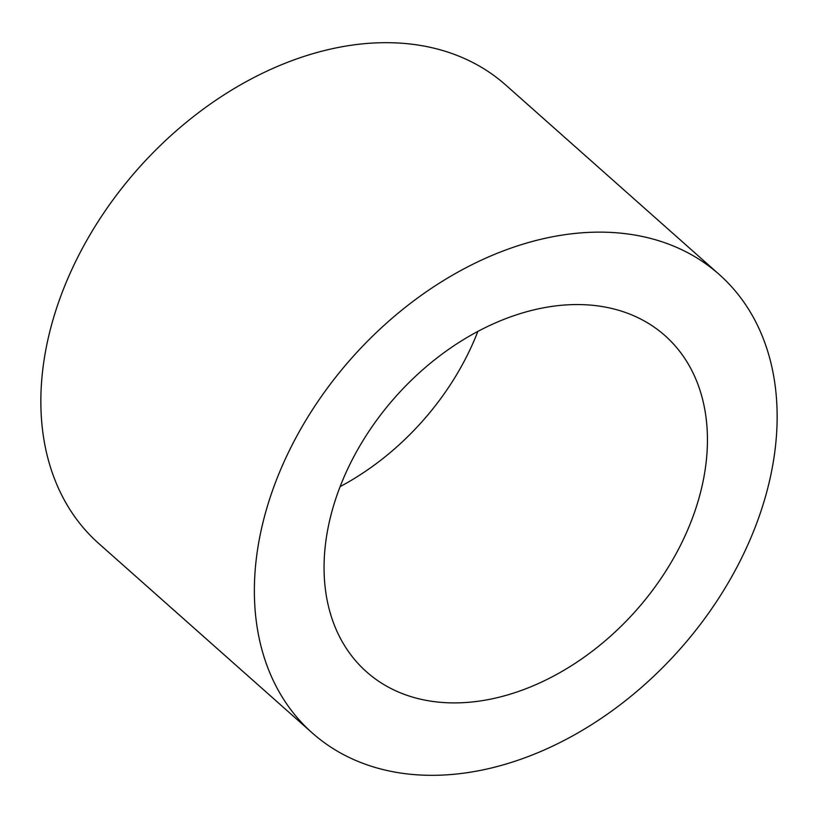 <?xml version="1.0" encoding="UTF-8"?>
<svg xmlns="http://www.w3.org/2000/svg" width="818" height="818" viewBox="0 0 818 818"><rect width="100%" height="100%" fill="white"/><g stroke="black" fill="none" stroke-linecap="round" stroke-linejoin="round"><path stroke-width="1.23" d="M612.212 308.57A224.786 160.88 -48.4 0 1 664.952 335.595A224.786 160.88 -48.4 0 1 661.149 578.244A224.786 160.88 -48.4 0 1 419.297 698.899A224.786 160.88 -48.4 0 1 366.556 671.864A224.786 160.88 -48.4 0 1 370.349 429.215A224.786 160.88 -48.4 0 1 612.212 308.57M477.855 331.413A224.786 160.88 -48.4 0 1 340.145 486.587M312.302 733L98.794 543.541A306.525 219.377 -48.4 0 1 103.978 212.66A306.525 219.377 -48.4 0 1 433.775 48.139A306.525 219.377 -48.4 0 1 505.698 85L719.206 274.459A306.525 219.377 -48.4 0 1 714.022 605.34A306.525 219.377 -48.4 0 1 384.225 769.861A306.525 219.377 -48.4 0 1 312.302 733A306.525 219.377 -48.4 0 1 317.486 402.119A306.525 219.377 -48.4 0 1 647.283 237.598A306.525 219.377 -48.4 0 1 719.206 274.459"/></g></svg>

